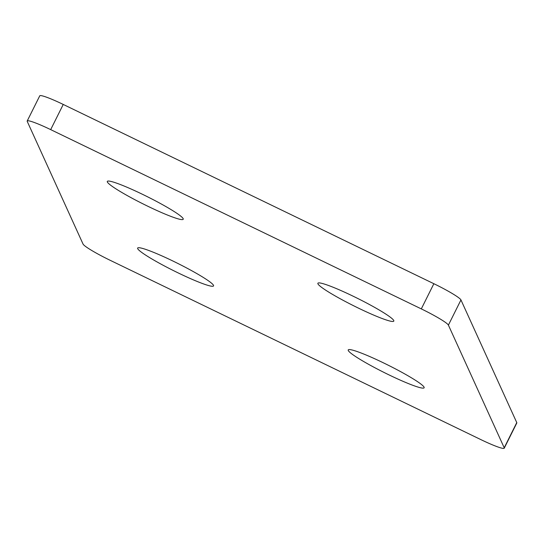 <?xml version="1.0" encoding="UTF-8"?>
<svg xmlns="http://www.w3.org/2000/svg" width="544" height="544" viewBox="0 0 544 544"><rect width="100%" height="100%" fill="white"/><g stroke="black" fill="none" stroke-linecap="round" stroke-linejoin="round"><path stroke-width="0.82" d="M178.33 272.993A42.412 4.182 26.5 0 1 137.639 248.071A42.412 4.182 26.5 0 1 172.87 260.998A42.412 4.182 26.5 0 1 213.554 285.92A42.412 4.182 26.5 0 1 178.33 272.993M383.452 362.855A42.412 4.182 26.5 0 1 424.136 387.777A42.412 4.182 26.5 0 1 388.912 374.85A42.412 4.182 26.5 0 1 348.221 349.928A42.412 4.182 26.5 0 1 383.452 362.855M142.535 194.33A42.412 4.182 26.5 0 1 183.219 219.252A42.412 4.182 26.5 0 1 147.995 206.332A42.412 4.182 26.5 0 1 107.311 181.404A42.412 4.182 26.5 0 1 142.535 194.33M358.578 308.19A42.412 4.182 26.5 0 1 317.886 283.261A42.412 4.182 26.5 0 1 353.117 296.188A42.412 4.182 26.5 0 1 393.802 321.11A42.412 4.182 26.5 0 1 358.578 308.19M504.247 448.174A28.274 2.788 26.5 0 0 504.213 447.78L448.399 325.115A28.274 2.788 26.5 0 0 421.308 308.897L50.687 129.622L63.24 104.441L433.86 283.71A28.274 2.788 26.5 0 1 460.952 299.934L516.766 422.6A28.274 2.788 26.5 0 1 516.8 422.994L504.247 448.174A28.274 2.788 26.5 0 1 480.76 439.559L110.14 260.29A28.274 2.788 26.5 0 1 83.048 244.066L27.234 121.4A28.274 2.788 26.5 0 1 27.2 121.006A28.274 2.788 26.5 0 1 50.687 129.622M27.2 121.006L39.753 95.826A28.274 2.788 26.5 0 1 63.24 104.441M421.308 308.897L433.86 283.71M448.399 325.115L460.952 299.934M504.213 447.78L516.766 422.6"/></g></svg>
